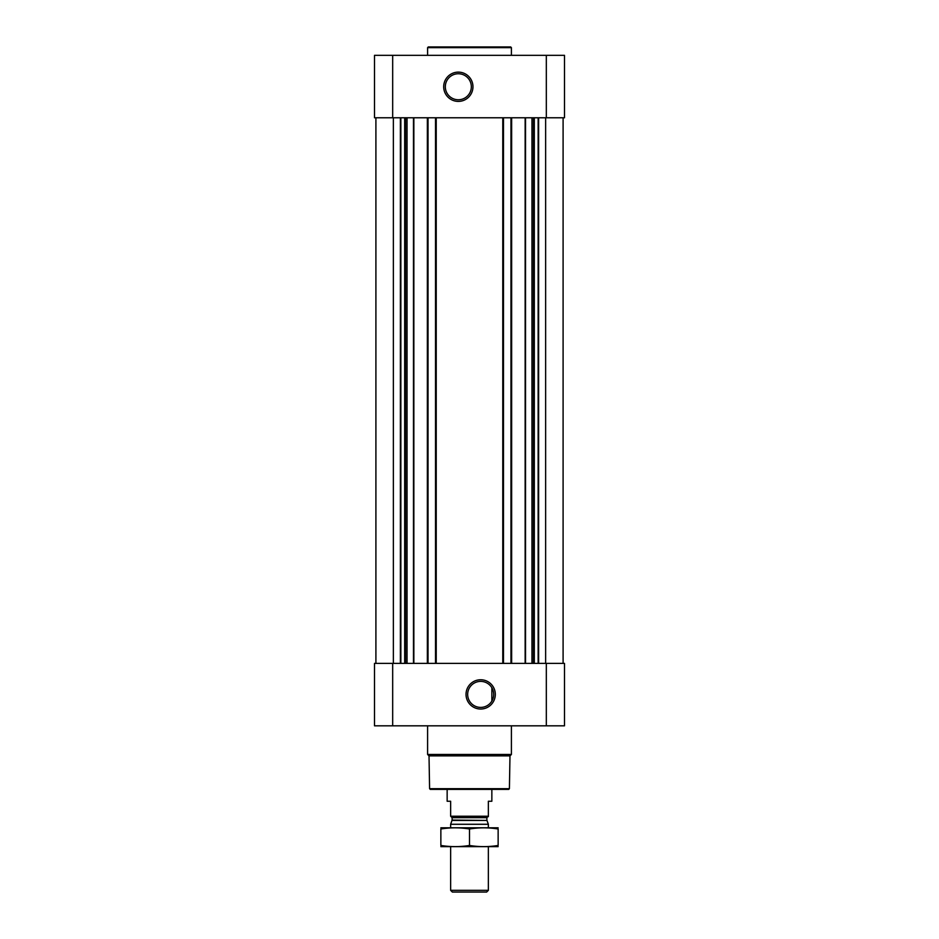 <?xml version="1.0" encoding="UTF-8"?>
<svg xmlns="http://www.w3.org/2000/svg" width="939" height="939" viewBox="0 0 939 939"><rect width="100%" height="100%" fill="white"/><g stroke="black" fill="none" stroke-linecap="round" stroke-linejoin="round"><path stroke-width="1.41" d="M480.674 681.385A13.017 13.017 0 0 1 491.942 700.905A13.017 13.017 0 0 1 469.406 700.905A13.017 13.017 0 0 1 480.674 681.385M491.848 701.057L491.848 687.724L491.848 701.057M392.678 55.331L374.508 55.331L374.508 117.774L392.678 117.774L392.678 55.331L564.492 55.331L564.492 117.774L392.678 117.774M564.492 725.824L374.508 725.824L374.508 663.38L564.492 663.38L564.492 725.824M375.905 117.774L375.905 663.38M480.674 679.754A14.637 14.637 0 0 1 493.351 701.715A14.637 14.637 0 0 1 467.998 701.715A14.637 14.637 0 0 1 480.674 679.754M563.095 117.774L563.095 663.38M510.957 117.774L510.957 663.38M503.48 117.774L503.48 663.38M435.52 117.774L435.52 663.38M428.043 117.774L428.043 663.38M458.326 72.127A14.637 14.637 0 0 1 471.002 94.076A14.637 14.637 0 0 1 445.649 94.076A14.637 14.637 0 0 1 458.326 72.127M509.408 788.678L429.593 788.678L430.285 789.382L508.715 789.382L509.408 788.678L509.983 755.883L511.403 754.463L511.403 725.824M429.593 788.678L429.017 755.883L509.983 755.883M429.017 755.883L427.597 754.463L511.403 754.463M427.597 754.463L427.597 725.824M427.597 55.331L427.597 47.654L511.403 47.654L511.403 55.331M427.597 47.654L428.29 46.95L510.71 46.95L511.403 47.654M458.326 73.747A13.017 13.017 0 0 1 469.594 93.266A13.017 13.017 0 0 1 447.058 93.266A13.017 13.017 0 0 1 458.326 73.747M488.362 816.226L450.638 816.226L488.362 816.625L488.362 801.249L491.848 801.249L491.848 789.382M450.638 816.226L450.638 801.249L447.152 801.249L447.152 789.382M488.362 890.336L450.638 890.336L452.352 892.05L486.648 892.05L488.362 890.336L488.362 846.649M450.638 827.799L450.638 824.278L488.362 824.278L488.362 827.799M450.638 890.336L450.638 846.649M451.06 816.625L452.105 817.669L452.105 820.064L450.638 824.278M440.861 846.638L498.139 846.638M498.139 845.452C498.139 847.001 498.139 847.001 498.139 845.452C488.585 847.013 479.043 847.013 469.5 845.452C459.957 847.013 450.415 847.013 440.861 845.452C440.861 847.001 440.861 847.001 440.861 845.452L440.861 828.996C440.861 827.435 440.861 827.435 440.861 828.996C450.415 827.435 459.957 827.435 469.5 828.996C479.043 827.435 488.585 827.435 498.139 828.996C498.139 827.435 498.139 827.435 498.139 828.996L498.139 845.452M469.5 845.452L469.5 828.996M440.861 827.811L498.139 827.811M413.853 117.774L413.853 663.38M427.351 117.774L427.351 663.38M436.224 117.774L436.224 663.38M502.776 117.774L502.776 663.38M511.649 117.774L511.649 663.38M525.147 117.774L525.147 663.38M538.622 117.774L538.622 663.38M545.629 117.774L545.629 663.38M546.322 725.824L546.322 663.38M392.678 725.824L392.678 663.38M400.378 117.774L400.378 663.38M393.371 117.774L393.371 663.38M538.141 117.774L538.141 663.38M534.314 117.774L534.314 663.38M533.833 117.774L533.833 663.38M533.434 117.774L533.434 663.38M531.955 117.774L531.955 663.38M525.535 117.774L525.535 663.38M413.465 117.774L413.465 663.38M407.045 117.774L407.045 663.38M405.566 117.774L405.566 663.38M405.167 117.774L405.167 663.38M404.686 117.774L404.686 663.38M400.859 117.774L400.859 663.38M546.322 117.774L546.322 55.331M452.046 820.428L486.954 820.428L488.362 824.278M452.105 820.064L486.954 820.428M452.105 817.669L486.895 817.669L487.94 816.625M486.895 820.064L486.895 817.669"/></g></svg>
